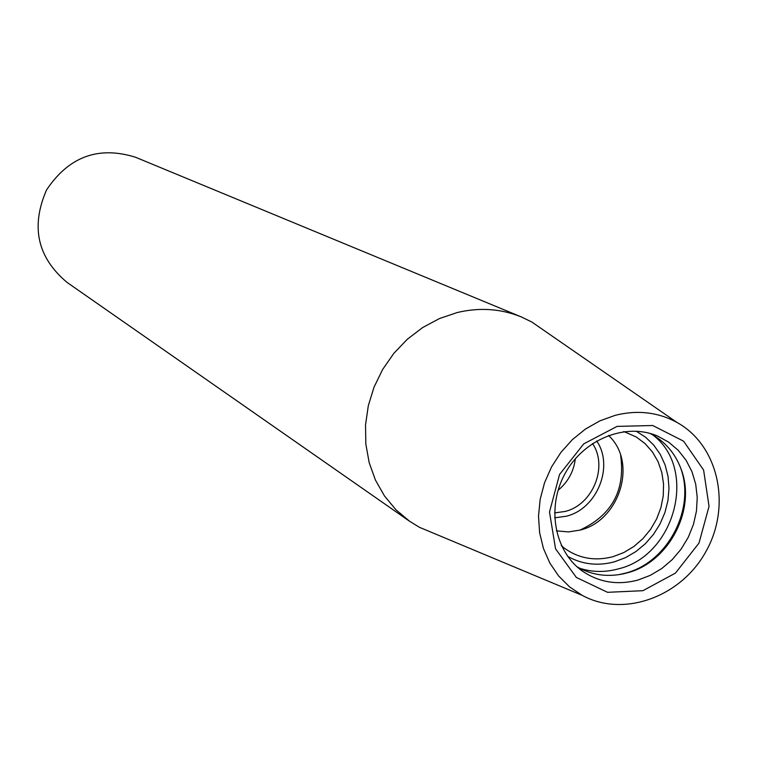 <?xml version="1.0" encoding="UTF-8"?>
<svg xmlns="http://www.w3.org/2000/svg" width="757" height="757" viewBox="0 0 757 757"><rect width="100%" height="100%" fill="white"/><g stroke="black" fill="none" stroke-linecap="round" stroke-linejoin="round"><path stroke-width="1.14" d="M436.704 534.527L419.463 527.317L409.603 521.27L395.977 509.811L384.48 495.958L375.453 480.099L369.179 462.65L365.83 444.094L365.527 424.951L368.299 405.771L374.053 387.101L382.654 369.454L393.839 353.358L407.294 339.259L422.643 327.554L439.42 318.574L457.162 312.556C479.56 307.219 500.973 308.686 521.393 316.956L531.802 321.999L547.169 332.635M521.393 316.956L135.512 157.248C98.514 145.704 68.868 156.585 46.574 189.893C30.535 226.636 37.358 257.465 67.042 282.399L409.603 521.27M615.327 415.29C637.422 409.792 657.947 412.158 676.881 422.387C718.365 445.154 731.659 505.25 706.3 550.869C681.555 596.819 623.768 618.034 582.228 595.371L569.567 586.883L558.666 576.02L549.866 563.113L543.45 548.522L539.618 532.691L538.511 516.104L540.176 499.27L544.557 482.711L551.541 466.937L560.89 452.44L572.33 439.675L585.492 429.02L599.979 420.816L615.327 415.29M642.892 590.697L675.452 573.106L699.004 543.062L709.044 506.367L703.603 470.04L683.58 441.17L652.733 425.51L617.069 426.399L583.742 443.867L559.555 474.478L549.497 512.025L555.553 548.825L576.351 577.449L607.559 592.315L642.892 590.697M558.07 490.299C567.987 482.039 573.749 471.497 575.358 458.695M554.559 512.905L565.025 511.477C592.816 504.919 608.382 466.52 592.504 443.545M556.376 530.846L568.403 531.916L580.051 530.108C618.318 521.147 636.978 465.678 610.918 437.887L608.6 435.398M561.543 545.948L563.435 547.5C578.074 558.373 594.576 561.439 612.952 556.698L623.768 552.582L633.855 546.507L642.892 538.681L650.585 529.37L656.66 518.886L660.937 507.578L663.255 495.807L663.548 483.969L661.798 472.463L658.06 461.675L652.439 451.957L645.125 443.659L636.363 437.054L624.099 431.613M576.9 566.681C591.17 574.942 606.669 577.317 623.427 573.815L627.326 572.831C669.254 562.224 696.847 508.666 680.94 468.706C674.856 452.705 664.495 440.924 649.847 433.364M638 580.051L650.329 575.339L661.873 568.45L672.254 559.603L681.158 549.08L688.302 537.224L693.459 524.402L696.468 511.013L697.235 497.481L695.721 484.234L691.974 471.706L686.097 460.275L678.272 450.339L668.743 442.202L657.814 436.155C625.963 422.236 583.751 439.022 565.053 473.589C546.024 507.975 554.644 552.572 583.543 571.885C600.017 582.587 618.176 585.312 638 580.051M554.635 517.816L566.255 516.236C597.036 508.941 614.277 466.426 596.686 440.962M579.739 530.193C611.826 515.366 625.462 490.441 620.645 455.43M567.655 556.348C582.124 564.438 597.718 566.264 614.438 561.817L625.528 557.635L635.937 551.541L645.342 543.725L653.461 534.414L660.057 523.901L664.939 512.489L667.948 500.538L668.999 488.388L668.043 476.418L665.119 464.978L660.303 454.427L653.736 445.088L645.607 437.243L636.154 431.159M579.758 568.289C592.305 572.301 605.212 572.491 618.46 568.857C675.452 555.468 697.992 468.555 652.733 434.906M618.923 574.648L625.49 573.134C669.254 562.11 697.358 505.335 679.218 464.457M676.881 422.387L531.802 321.999M582.228 595.371L419.463 527.317M561.259 545.333L563.435 547.5M623.427 431.698L626.436 432.37M579.616 568.98L583.543 571.885M653.253 434.414L657.814 436.155"/></g></svg>
